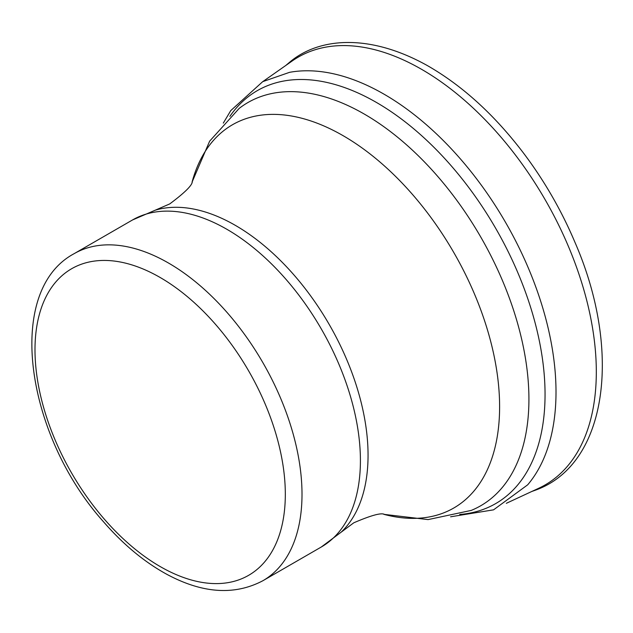<?xml version="1.0" encoding="UTF-8"?>
<svg xmlns="http://www.w3.org/2000/svg" width="633" height="633" viewBox="0 0 633 633"><rect width="100%" height="100%" fill="white"/><g stroke="black" fill="none" stroke-linecap="round" stroke-linejoin="round"><path stroke-width="0.95" d="M538.177 488.51A246.965 142.583 -120 0 0 584.663 292.699A246.965 142.583 -120 0 0 420.905 68.934A246.965 142.583 -120 0 0 291.742 61.29L262.837 81.586M527.677 484.831A243.151 140.384 -120 0 0 536.99 290.27A243.151 140.384 -120 0 0 390.767 98.218A243.151 140.384 -120 0 0 289.574 72.328L262.719 81.649L230.784 110.577L223.299 123.111M235.357 225.372A187.669 108.346 60 0 1 354.187 379.009A187.669 108.346 60 0 1 341.14 532.195L321.319 546.991A188.808 109.011 60 0 0 350.255 395.696A188.808 109.011 60 0 0 226.915 229.312A188.808 109.011 60 0 0 132.511 219.968L155.235 210.196A187.669 108.346 60 0 1 235.357 225.372M262.909 580.714C234.708 595.59 202.813 593.532 167.231 574.527C144.561 562.215 123.277 544.578 103.385 521.632C25.724 434.958 4.391 290.974 74.101 253.691A188.808 109.011 60 0 1 168.505 263.035A188.808 109.011 60 0 1 291.845 429.419A188.808 109.011 60 0 1 262.909 580.714L321.319 546.991M160.157 277.491A177.011 102.198 60 0 1 268.55 556.866A177.011 102.198 60 0 1 51.764 431.706A177.011 102.198 60 0 1 160.157 277.491M192.052 182.162L209.634 141.175L239.171 108.409A232.802 134.41 60 0 1 364.299 114.075A232.802 134.41 60 0 1 518.736 327.49A232.802 134.41 60 0 1 471.261 510.404L428.114 519.598L383.827 514.328A221.281 127.755 60 0 0 498.258 382.229A221.281 127.755 60 0 0 343.141 135.699A221.281 127.755 60 0 0 192.06 182.146M574.851 242.075A243.776 140.74 -120 0 0 523.341 152.862C544.182 180.476 561.352 210.219 574.851 242.075C622.223 350.468 607.688 463.736 536.08 489.942L531.514 491.58M459.716 514.463A238.412 137.646 -120 0 0 540.542 347.121A238.412 137.646 -120 0 0 385.347 107.863A238.412 137.646 -120 0 0 229.874 116.377M74.101 253.691L132.511 219.968M384.389 514.384C381.248 512.572 371.057 515.373 353.823 522.779L341.14 532.195M192.29 181.647C192.282 185.271 184.765 192.701 169.731 203.921L155.235 210.196M285.602 65.634L289.297 62.509C317.742 38.043 368.216 32.56 427.402 65.603C462.296 85.597 494.278 114.684 523.341 152.862M538.351 488.431L506.321 503.314M527.708 484.799L493.558 509.842L450.585 516.797"/></g></svg>
